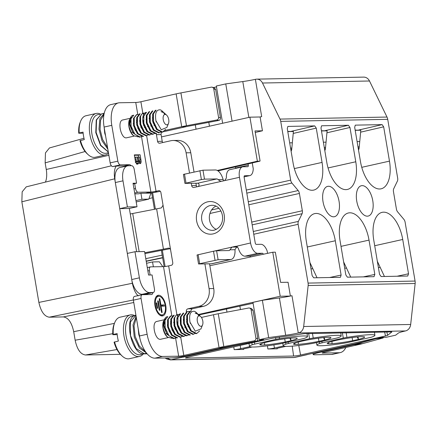 <?xml version="1.0" encoding="UTF-8"?>
<svg xmlns="http://www.w3.org/2000/svg" width="437" height="437" viewBox="0 0 437 437"><rect width="100%" height="100%" fill="white"/><g stroke="black" fill="none" stroke-linecap="round" stroke-linejoin="round"><path stroke-width="0.66" d="M331.994 343.695A18.993 1.688 170.4 0 0 352.659 340.68A18.993 1.688 170.4 0 0 358.449 339.385A18.993 1.688 170.4 0 0 364.644 337.047A18.993 1.688 170.4 0 0 363.393 336.67A18.993 1.688 170.4 0 0 361.88 336.643A18.993 1.688 170.4 0 0 359.842 336.736A18.993 1.688 170.4 0 0 339.178 339.751A18.993 1.688 170.4 0 0 333.387 341.046A18.993 1.688 170.4 0 0 327.193 343.384A18.993 1.688 170.4 0 0 328.444 343.761A18.993 1.688 170.4 0 0 329.957 343.788A18.993 1.688 170.4 0 0 331.994 343.695L332.011 341.401M328.668 342.444L328.444 343.761L328.258 342.608M264.582 344.973A18.993 1.688 170.4 0 0 285.252 341.958A18.993 1.688 170.4 0 0 291.037 340.663A18.993 1.688 170.4 0 0 297.231 338.32A18.993 1.688 170.4 0 0 295.98 337.943A18.993 1.688 170.4 0 0 294.467 337.916A18.993 1.688 170.4 0 0 292.429 338.009A18.993 1.688 170.4 0 0 271.765 341.024A18.993 1.688 170.4 0 0 265.975 342.324A18.993 1.688 170.4 0 0 259.78 344.656A18.993 1.688 170.4 0 0 261.031 345.039A18.993 1.688 170.4 0 0 262.544 345.066A18.993 1.688 170.4 0 0 264.582 344.973L264.598 342.679M260.845 343.886L261.031 345.039L261.255 343.717M318.426 338.194L318.955 341.319A18.993 1.688 170.4 0 0 324.74 340.024A18.993 1.688 170.4 0 0 330.94 337.686A18.993 1.688 170.4 0 0 329.684 337.304A18.993 1.688 170.4 0 0 328.176 337.282A18.993 1.688 170.4 0 0 326.133 337.375A18.993 1.688 170.4 0 0 305.468 340.39A18.993 1.688 170.4 0 0 299.684 341.685A18.993 1.688 170.4 0 0 293.484 344.017A18.993 1.688 170.4 0 0 294.74 344.4A18.993 1.688 170.4 0 0 296.248 344.427A18.993 1.688 170.4 0 0 298.291 344.334L298.302 342.04M294.549 343.247L294.74 344.4L294.964 343.083M340.314 277.315L313.69 277.817L312.133 275.6L306.332 241.3A28.083 14.274 77.4 0 1 314.629 213.633A28.083 14.274 77.4 0 1 335.31 240.754L341.111 275.053L340.434 277.298M150.973 192.963L148.798 199.13L136.191 201.949M148.798 199.13L141.938 199.256L135.962 200.594M134.825 193.881L138.551 193.82L140.927 193.291L141.938 199.256M180.749 356.805L182.606 357.176L170.922 359.815L294.194 357.482L306.004 354.839A15.197 7.724 -102.6 0 0 306.801 354.746A15.197 7.724 -102.6 0 0 307.675 354.44M183.07 356.417L183.196 357.166L182.606 357.176M147.274 294.598L147.455 293.822M153.283 292.517A3.796 1.928 77.4 0 0 154.414 288.77L152.081 274.966L148.553 275.037L144.576 251.532L134.973 251.712L127.314 253.427L131.772 279.533L139.392 277.828A15.197 7.724 -102.6 0 0 149.754 292.604L153.087 292.539A3.796 1.928 77.4 0 0 153.283 292.517L145.625 294.232A3.796 1.928 -102.6 0 1 145.423 294.254L142.091 294.32A15.197 7.724 77.4 0 1 131.755 279.702L132.362 283.274C133.618 289.261 135.574 293.467 138.218 295.887M153.365 266.81L152.54 261.932L146.564 263.271M162.799 266.652L159.396 261.801L152.54 261.932M125.157 166.377L124.108 165.913L116.258 166.06C114.401 168.709 113.882 172.959 114.691 178.809L119.743 208.662L129.341 208.476L137.005 206.761L127.402 206.947L122.988 180.831A15.197 7.724 -102.6 0 1 127.506 165.852A15.197 7.724 -102.6 0 1 128.303 165.76L131.63 165.694A3.796 1.928 77.4 0 1 134.225 169.387L136.557 183.19L133.028 183.261L137.005 206.761M127.506 165.852L119.842 167.568A15.197 7.724 77.4 0 0 115.297 182.387M209.875 265.723L272.759 252.225L275.337 252.176L280.614 282.389L288.059 282.253L290.392 296.046M251.707 222.094L302.333 210.76A3.796 1.928 77.4 0 1 302.093 213.688L298.384 221.39A3.796 1.928 77.4 0 0 298.138 224.318L308.08 283.094A7.598 6.506 88.9 0 1 308.151 285.53L303.682 326.505A7.598 6.506 88.9 0 1 298.487 332.961L298.285 333.005A15.197 1.349 -9.6 0 1 285.705 335.25L268.668 337.588L262.358 300.279L252.936 302.393L259.245 339.696L263.757 339.615L256.169 341.313A2.278 2.218 102.5 0 1 256.153 341.313L225.874 347.044A7.598 0.677 170.4 0 0 223.7 347.486L188.456 355.352A12.913 1.147 -9.6 0 1 170.965 357.892L154.862 358.165A22.79 11.466 -102.6 0 1 139.436 335.977L133.378 300.159A3.796 1.912 -102.6 0 1 134.487 296.423L142.178 294.707A3.796 1.912 77.4 0 0 141.069 298.444L133.378 300.159M267.553 253.345L267.16 251.035A10.635 5.348 -102.6 0 0 260.911 244.294L256.257 244.376A1.519 0.765 77.4 0 1 255.224 242.896L244.119 177.236A1.519 0.765 -102.6 0 1 244.567 175.74A1.519 0.765 -102.6 0 1 244.644 175.729L249.303 175.652A10.635 5.348 77.4 0 0 249.849 175.587A10.635 5.348 77.4 0 0 253.242 168.737L252.258 162.935M383.653 337.342A2.278 1.486 84.8 0 1 382.856 338.041L375.989 338.664L381.73 337.38L386.237 337.293L395.66 335.184L398.304 333.12A15.197 1.349 -9.6 0 1 405.285 330.984L405.481 330.94A7.598 6.506 -91.1 0 0 410.676 324.478L415.15 283.504A7.598 6.506 -91.1 0 0 415.079 281.067L405.137 222.291A3.796 1.928 77.4 0 0 403.908 219.396L397.626 211.879A3.796 1.928 77.4 0 1 396.397 208.979L393.469 191.674A3.796 1.928 77.4 0 1 393.715 188.746L397.424 181.044A3.796 1.928 77.4 0 0 397.665 178.116L387.723 119.339A7.598 6.506 -91.1 0 0 386.996 117.056L369.494 80.998A7.598 6.506 -91.1 0 0 363.693 77.114L256.694 79.141A7.598 6.506 88.9 0 1 262.5 83.019L280.002 119.082A7.598 6.506 88.9 0 1 280.729 121.366L290.671 180.142A3.796 1.928 77.4 0 0 291.894 183.043L298.181 190.554A3.796 1.928 77.4 0 1 299.405 193.454L248.779 204.789M120.355 354.325L85.499 354.986C80.561 354.314 77.103 349.392 75.142 340.21L73.7 331.694C71.755 322.533 68.303 317.612 63.343 316.923L49.228 317.191L133.345 299.968M143.309 353.888L147.132 353.817M49.463 147.946L45.453 152.906L45.148 162.881L85.111 151.502M45.426 182.103A17.152 8.718 -102.6 0 0 46.262 169.469L45.148 162.881M111.38 165.776L26.258 186.845L22.161 191.816L21.85 201.796L114.691 178.809M132.362 283.274L38.871 302.415L21.85 201.796M38.871 302.415C40.859 311.466 44.317 316.388 49.228 317.191M382.856 338.041L362.819 343.575L355.942 344.198L375.962 338.67L355.401 343.755L306.004 354.839M133.148 183.955L136.557 183.19M136.65 251.679L129.341 208.476M127.314 253.427L119.743 208.662L127.402 206.947M139.392 277.828L134.973 251.712M151.661 192.864L154.436 209.279M161.39 250.396L164.132 266.608M198.425 314.493L280.21 296.248L290.332 296.057A15.197 1.349 170.4 0 0 291.976 295.702L298.285 333.005M272.759 252.225L280.21 296.248M255.252 132.455L262.44 130.789L260.108 116.979L261.692 116.624A15.197 1.349 -9.6 0 1 260.042 116.985L249.92 117.176L257.366 161.198L217.304 170.474M249.92 117.176L161.482 136.901M140.927 193.291L149.858 193.121A12.913 1.147 -9.6 0 0 157.194 191.919L155.004 191.488A3.796 0.339 -9.6 0 1 151.601 191.985A3.796 0.339 -9.6 0 1 150.891 192.029L138.087 192.242L134.678 193.001M116.258 166.06L112.724 166.568A3.796 1.912 -102.6 0 1 110.157 162.87L104.099 127.058A22.79 11.466 -102.6 0 1 110.774 104.618L118.465 102.897A22.79 11.466 77.4 0 0 111.79 125.343L104.099 127.058M216.49 86.903L213.655 87.537M232.063 121.158L225.76 83.899L216.337 86.013L222.641 123.261M225.76 83.899L242.797 81.561A15.197 1.349 170.4 0 0 255.377 79.321L255.579 79.277A7.598 6.506 88.9 0 1 256.694 79.141M355.363 125.14L382.118 124.621L383.67 126.834L389.471 161.133A28.083 14.274 77.4 0 1 381.059 188.828A28.083 14.274 77.4 0 1 360.492 161.685L354.691 127.385L355.254 125.179M321.654 125.78L348.409 125.255L349.966 127.473L355.767 161.772A28.083 14.274 77.4 0 1 347.355 189.467A28.083 14.274 77.4 0 1 326.789 162.318L320.987 128.025L321.55 125.818M287.95 126.419L314.706 125.894L316.257 128.112L322.058 162.411A28.083 14.274 77.4 0 1 313.646 190.106A28.083 14.274 77.4 0 1 293.085 162.957L287.284 128.658L287.841 126.457M379.545 274.327L373.744 240.028A28.083 14.274 77.4 0 1 382.042 212.36A28.083 14.274 77.4 0 1 402.723 239.476L408.524 273.775L407.726 276.037L381.102 276.539L379.545 274.327M302.333 210.76L299.405 193.454M362.175 185.627A15.552 7.904 77.4 0 0 361.279 185.741A15.552 7.904 77.4 0 0 356.892 201.916A15.552 7.904 77.4 0 0 367.337 216.173A15.552 7.904 77.4 0 0 368.074 216.091A15.552 7.904 77.4 0 0 372.646 200.037A15.552 7.904 77.4 0 0 362.175 185.627M328.466 186.266A15.552 7.904 77.4 0 0 327.575 186.381A15.552 7.904 77.4 0 0 323.189 202.555A15.552 7.904 77.4 0 0 333.633 216.807A15.552 7.904 77.4 0 0 334.365 216.73A15.552 7.904 77.4 0 0 338.943 200.676A15.552 7.904 77.4 0 0 328.466 186.266M374.82 274.414L369.019 240.115A28.083 14.274 77.4 0 0 348.338 212.994A28.083 14.274 77.4 0 0 340.041 240.667L345.842 274.96L347.393 277.178L374.023 276.676L374.82 274.414L363.338 276.878M253.089 303.283L198.901 314.93M290.332 296.057A15.197 1.349 170.4 0 1 279.396 297.941L262.358 300.279M262.44 130.789L254.995 130.925L260.053 160.838L259.944 161.149L257.366 161.198M259.944 161.149L218.008 170.911M196.044 129.194L195.317 124.9M208.793 122.349L209.443 126.206M212.065 87.187L214.054 87.624L215.643 89.416L220.439 117.766C220.548 119.143 220.008 120.038 218.811 120.454A2.278 2.218 102.5 0 1 218.8 120.459L216.747 120A2.278 2.218 -77.5 0 0 218.56 117.351L213.764 88.995A2.278 2.218 -77.5 0 0 211.197 87.171L180.913 92.901A16.715 1.486 170.4 0 0 176.138 93.879L181.694 126.708L164.886 130.461M268.668 337.588L259.245 339.696M183.196 357.166L232.724 346.077L256.169 341.313L254.105 340.86A2.278 2.218 -77.5 0 0 255.913 338.205L251.117 309.855A2.278 2.218 -77.5 0 0 248.549 308.03L218.271 313.755A16.715 1.486 170.4 0 0 213.496 314.738L201.419 317.431M391.771 331.901L303.944 333.704L272.786 338.134L187.872 357.144A5.124 0.453 170.4 0 0 185.463 357.947A5.124 0.453 170.4 0 0 186.211 358.056L293.598 356.024A5.124 0.453 170.4 0 0 300.552 355.008L385.467 335.998L387.548 335.365L391.842 331.956M249.74 346.645L240.754 348.655A4.862 0.432 170.4 0 1 234.161 349.616L243.567 349.436A4.862 0.432 170.4 0 1 242.863 349.332A4.862 0.432 170.4 0 1 245.146 348.573L252.105 347.016M285.814 346.377L278.855 347.934A4.862 0.432 170.4 0 0 276.566 348.693A4.862 0.432 170.4 0 0 277.276 348.802L267.87 348.977A4.862 0.432 170.4 0 0 274.463 348.016L283.444 346.006M344.902 343.034A29.394 2.611 -9.6 0 1 321.217 345.743A29.394 2.611 -9.6 0 1 316.934 345.126A29.394 2.611 -9.6 0 1 319.627 343.509A6.604 0.584 -9.6 0 1 322.124 342.837L343.302 338.096A6.604 0.584 -9.6 0 1 346.934 337.397A29.394 2.611 -9.6 0 1 370.62 334.687A29.394 2.611 -9.6 0 1 374.902 335.321A29.394 2.611 -9.6 0 1 372.209 336.922A6.604 0.584 -9.6 0 1 369.713 337.593L348.535 342.335A6.604 0.584 -9.6 0 1 344.902 343.034M277.49 344.307A29.394 2.611 -9.6 0 1 253.804 347.022A29.394 2.611 -9.6 0 1 249.522 346.399A29.394 2.611 -9.6 0 1 252.215 344.788A6.604 0.584 -9.6 0 1 254.711 344.11L275.889 339.369A6.604 0.584 -9.6 0 1 279.527 338.675A29.394 2.611 -9.6 0 1 303.207 335.96A29.394 2.611 -9.6 0 1 307.49 336.594A29.394 2.611 -9.6 0 1 304.797 338.194A6.604 0.584 -9.6 0 1 302.3 338.872L281.122 343.613A6.604 0.584 -9.6 0 1 277.49 344.307M289.824 338.227L291.037 340.663L290.61 338.156M284.722 338.833L285.246 341.958M357.22 336.954L358.449 339.385L358.023 336.878M352.659 340.68L352.14 337.555M323.533 337.593L324.74 340.024L324.314 337.517M285.918 344.148A6.604 0.584 -9.6 0 1 288.42 343.471L309.598 338.735A6.604 0.584 -9.6 0 1 313.231 338.036A29.394 2.611 -9.6 0 1 336.916 335.321A29.394 2.611 -9.6 0 1 341.199 335.955A29.394 2.611 -9.6 0 1 338.506 337.555A6.604 0.584 -9.6 0 1 336.004 338.233L314.826 342.974A6.604 0.584 -9.6 0 1 311.193 343.673A29.394 2.611 -9.6 0 1 287.508 346.383A29.394 2.611 -9.6 0 1 283.231 345.76A29.394 2.611 -9.6 0 1 285.918 344.148L285.623 342.603M298.291 344.334A18.993 1.688 170.4 0 0 318.955 341.319M166.726 357.963L170.922 359.815L170.364 359.875M232.724 346.077L232.67 345.754M226.978 312.111L226.415 308.768M246.2 343.542L246.146 343.209M240.454 309.56L239.891 306.233M249.423 308.041L251.412 308.484L253.001 310.27L257.797 338.626C257.901 340.002 257.36 340.898 256.169 341.313M319.081 351.883L319.185 352.495A12.913 1.147 170.4 0 0 313.182 354.511A12.913 1.147 170.4 0 0 315.104 354.784L331.53 354.44A22.79 11.706 -102.7 0 0 332.737 354.292L340.374 352.577A22.79 11.706 77.3 0 0 345.842 347.475M319.185 352.495L354.172 344.64L354.074 344.05M340.374 352.577A22.79 11.706 77.3 0 1 339.161 352.725L322.735 353.069A3.796 0.339 170.4 0 1 322.173 352.987A3.796 0.339 170.4 0 1 323.937 352.397L358.919 344.536L354.172 344.64A7.598 0.677 -9.6 0 0 355.942 344.198L355.849 343.629M362.819 343.575A16.715 1.486 -9.6 0 1 358.919 344.536M317.027 277.752L310.144 262.998A4.43 3.791 -91.1 0 0 309.937 262.61M312.783 268.782L310.986 268.815M310.647 264.068L310.183 264.074M134.678 183.611L135.514 188.544A3.796 1.912 77.4 0 0 138.087 192.242M237.537 246.839L236.641 247.042L234.986 249.707L229.917 249.795L231.987 247.118L235.827 246.26L238.258 248.069A10.635 5.348 77.4 0 0 244.949 256.186L249.609 256.109A1.519 0.765 -102.6 0 1 250.477 257.011M236.444 246.25L250.57 242.972A10.635 5.348 77.4 0 0 257.77 253.329L262.424 253.247A1.519 0.765 -102.6 0 1 263.331 254.247M235.532 168.414A1.519 0.765 77.4 0 0 235.494 168.048L235.297 166.885M250.57 242.972L239.465 177.313A10.635 5.348 -102.6 0 1 242.579 166.841A10.635 5.348 -102.6 0 1 243.13 166.776L247.784 166.699A1.519 0.765 77.4 0 0 247.866 166.688A1.519 0.765 77.4 0 0 248.309 165.191L248.09 163.908M180.913 92.901L186.468 125.73A16.715 1.486 170.4 0 0 181.694 126.708L186.348 126.632A7.598 0.677 170.4 0 1 188.516 126.184L218.8 120.459M215.927 206.122A12.536 10.778 -91 0 0 209.334 217.883A12.536 10.778 -91 0 0 216.32 229.409M198.562 263.964L197.049 255.006L213.513 251.215L216.599 250.767L218.112 259.72L198.562 263.964L211.3 263.801L230.528 259.512L218.112 259.72M229.917 249.795A3.037 1.529 -102.6 0 1 229.174 250.538A3.037 1.529 -102.6 0 1 229.015 250.559L216.599 250.767M234.986 249.707A12.154 6.113 -102.6 0 1 231.157 259.436L211.929 263.73A12.154 6.113 -102.6 0 1 211.3 263.801M231.157 259.436A12.154 6.113 -102.6 0 1 230.528 259.512M203.44 306.326L192.542 308.757A2.278 1.961 -91 0 0 191.002 311.423L186.342 311.499A2.278 1.961 89 0 1 187.888 308.833L198.786 306.403A15.197 13.061 -91 0 0 209.077 288.622L213.731 288.54A15.197 13.061 89 0 1 203.44 306.326L198.786 306.403M186.348 126.632L163.411 131.745M162.105 132.132A2.278 1.961 -91 0 0 161.089 134.585L156.435 134.667A2.278 1.961 89 0 1 156.528 133.405M162.815 142.533A2.278 1.961 -91 0 1 162.225 141.304L161.089 134.585M189.511 172.948L186.107 152.824A15.197 13.061 -91 0 0 173.036 140.49L177.69 140.414A15.197 13.061 89 0 1 190.767 152.742L194.012 171.943M195.923 183.25L196.317 185.578A2.278 1.961 -91 0 0 196.907 186.807M209.552 263.833L213.731 288.54M187.227 316.716L187.112 316.055M186.517 312.526L186.342 311.499M254.105 340.86L223.82 346.585A16.715 1.486 170.4 0 0 219.046 347.568L183.797 355.428A3.796 0.339 -9.6 0 1 178.657 356.177L175.57 337.948M176.903 314.656L168.655 265.893A3.796 0.339 -9.6 0 1 167.628 266.106A3.796 0.339 -9.6 0 1 164.225 266.597A3.796 0.339 -9.6 0 1 163.509 266.641L150.705 266.854A3.796 1.912 77.4 0 0 150.508 266.881A3.796 1.912 77.4 0 0 149.394 270.618L150.137 275.004M168.655 265.893L171.217 265.319A2.278 1.961 89 0 0 172.762 262.653L170.616 249.969C170.261 248.653 169.48 248.052 168.267 248.161L168.622 248.123M169.966 248.708A37.986 3.376 -9.6 0 1 165.94 249.511L144.926 253.597M168.922 248.15L168.267 248.161A28.869 2.567 -9.6 0 1 163.433 249.145L144.789 252.766M155.004 191.488A3.796 0.339 -9.6 0 0 156.036 191.28L158.598 190.707A2.278 1.961 89 0 1 158.937 190.669A2.278 1.961 89 0 1 160.898 192.515L163.045 205.199L161.455 207.87A28.869 2.567 -9.6 0 1 156.615 208.853L132.701 213.502A37.986 3.376 170.4 0 0 130.275 213.983M160.313 191.286A12.913 1.147 -9.6 0 1 157.194 191.919M142.828 113.199L140.889 101.745A3.796 0.339 -9.6 0 1 135.749 102.487L119.645 102.761A22.79 11.466 77.4 0 0 118.465 102.897M140.889 101.745L176.138 93.879M186.468 125.73L216.747 120M173.036 140.49A15.197 13.061 -91 0 0 170.769 140.758L159.871 143.189A2.278 1.961 89 0 1 159.532 143.232A2.278 1.961 89 0 1 157.571 141.38L156.435 134.667M191.269 183.327L191.663 185.654L196.317 185.578M242.579 166.841L229.764 169.698A10.635 5.348 -102.6 0 0 226.393 177.93L224.722 180.601L220.882 181.459L218.052 179.656A3.037 1.529 77.4 0 0 216.899 178.93L204.483 179.137L201.397 179.585L184.933 183.382L197.671 183.218A3.037 1.529 77.4 0 1 198.824 183.95C199.376 185.179 199.037 186.064 197.808 186.604L193.962 187.462A2.278 1.961 89 0 1 193.624 187.506A2.278 1.961 89 0 1 191.663 185.654M223.831 180.798L223.121 179.574A12.154 6.113 77.4 0 0 215.386 169.977L202.97 170.184L183.42 174.423L184.933 183.382M204.898 263.91L209.077 288.622M134.022 136.136L126.752 137.764C121.098 139.479 116.936 120.825 122.781 119.967L130.231 118.296M124.108 165.913L129.538 164.7L120.415 164.853A3.796 1.912 77.4 0 1 117.848 161.155L111.79 125.343M129.538 164.7A3.796 1.912 -102.6 0 1 131.045 165.705M137.726 164.23L138.54 163.099A0.759 0.382 77.4 0 1 138.764 162.788A0.759 0.382 77.4 0 1 139.097 162.968L140.299 163.629M135.973 162.935L137.573 164.241M135.437 161.428L135.973 162.93M140.146 163.646L140.769 163.291L141.151 161.248L140.119 154.796L134.296 154.895L135.443 161.455M168.098 337.593L160.827 339.221C155.173 340.936 151.011 322.282 156.856 321.424L164.307 319.753M141.069 298.444L147.127 334.261A22.79 11.466 77.4 0 0 162.553 356.45L178.657 356.177M152.863 292.61A3.796 1.912 -102.6 0 1 151.688 294.505A3.796 1.912 -102.6 0 1 151.497 294.527L142.375 294.68A3.796 1.912 77.4 0 0 142.178 294.707M158.62 295.232A10.559 5.31 77.4 0 0 158.074 295.297A10.559 5.31 77.4 0 0 155.075 306.228A10.559 5.31 77.4 0 0 162.127 315.973A10.559 5.31 77.4 0 0 162.673 315.907A10.559 5.31 77.4 0 0 165.667 304.977A10.559 5.31 77.4 0 0 158.62 295.232M161.947 314.93A9.499 4.78 77.4 0 0 162.438 314.869A9.499 4.78 77.4 0 0 165.137 305.042A9.499 4.78 77.4 0 0 158.795 296.275A9.499 4.78 77.4 0 0 158.303 296.335A9.499 4.78 77.4 0 0 155.61 306.162A9.499 4.78 77.4 0 0 161.947 314.93M156.763 302.896L156.14 302.907L157.052 308.276L157.67 308.265L156.763 302.896L156.162 303.027M158.298 300.924L157.675 300.935L159.254 310.259L159.876 310.248L158.298 300.924L157.697 301.06M159.833 298.728L159.21 298.739L161.532 312.466L162.154 312.455L161.095 306.19L164.356 306.135L164.154 304.939L160.892 304.993L159.833 298.728L159.232 298.864M139.529 157.069L140.058 160.303L139.605 161.444L138.731 160.215L138.185 157.091L139.529 157.069M139.993 161.155L137.682 161.876L137.169 161.548M137.524 158.937L137.786 160.936L137.229 161.903L136.311 160.778L135.661 157.134L137.218 157.107L137.524 158.937M137.633 161.646L135.306 162.329M161.668 315.946A10.559 5.31 77.4 0 0 162.81 314.76M158.686 296.281A10.559 5.31 77.4 0 0 157.151 295.691M162.438 314.869L160.516 315.301A9.499 4.78 -102.6 0 1 160.133 315.356M156.014 296.876A9.499 4.78 -102.6 0 1 156.38 296.761L158.303 296.335M162.362 306.168L162.231 305.37L160.335 305.403M160.892 304.993L160.292 305.13M164.154 304.939L162.231 305.37M161.095 306.19L160.494 306.321M138.185 157.091L137.251 157.304M138.731 160.215L137.742 160.439M139.092 161.122L137.721 161.428M138.07 161.581L137.682 161.876L138.07 161.581M139.146 163.034L139.217 161.548M138.513 157.085L138.196 155.222L134.367 155.288M138.354 163.673L136.431 164.099L136.617 163.531A0.759 0.382 -102.6 0 1 136.841 163.214L138.764 162.788M135.661 157.134L134.711 157.347M136.311 160.778L135.35 160.991M136.677 161.592L135.541 161.848M140.119 154.796L138.196 155.222M140.872 159.27L139.933 159.478M141.151 161.248L139.228 161.674M141.107 162.417L139.185 162.843M113.287 334.436L112.806 334.704A19.752 10.04 77.4 0 1 114.172 323.981L114.74 322.599A21.271 10.81 -102.6 0 0 113.287 334.436L117.116 333.578A21.271 10.81 77.4 0 0 118.378 341.04L114.068 342.166A19.752 10.04 77.4 0 0 121.142 355.101L122.24 356.111A21.271 10.81 77.4 0 0 129.363 358.717L139.578 356.434A21.271 10.81 -102.6 0 1 123.955 335.884A21.271 10.81 -102.6 0 1 130.286 314.913A21.271 10.81 -102.6 0 1 134.7 315.601M114.549 341.898A21.271 10.81 77.4 0 0 122.24 356.111M144.964 350.911L144.909 351.037A21.271 10.81 -102.6 0 1 144.794 351.31M143.451 353.702A21.271 10.81 -102.6 0 1 139.578 356.434M114.74 322.599A21.271 10.81 -102.6 0 1 120.071 317.202L130.286 314.913M142.724 353.593A19.752 10.04 -102.6 0 1 139.49 354.789A19.752 10.04 -102.6 0 1 126.02 335.583A19.752 10.04 -102.6 0 1 133.886 316.055M144.92 350.845A19.752 10.04 -102.6 0 1 144.691 351.255M117.209 334.622L112.806 334.704M170.528 322.053A9.117 4.632 -102.6 0 1 171.146 323.09M173.074 330.672A9.117 4.632 -102.6 0 1 173.041 331.863M197.316 321.146A5.32 2.704 -102.6 0 1 197.923 316.59A5.32 2.704 -102.6 0 1 200.676 316.557A5.32 2.704 -102.6 0 1 202.55 324.937A5.32 2.704 -102.6 0 1 199.753 325.887A5.32 2.704 -102.6 0 1 197.316 321.146M197.038 313.214L196.273 312.515A11.395 5.79 -102.6 0 0 194.367 311.286C190.346 311.013 188.893 314.656 190.002 322.216L195.317 331.202L200.802 328.952M198.032 314.258L195.153 313.111L197.36 313.466M197.726 314.187A11.395 5.79 -102.6 0 1 198.791 315.935M190.046 322.408L190.319 323.462M199.611 330.913L196.732 333.502L191.335 330.771L187.522 322.697L187.478 315.372L190.171 311.641L189.429 311.794L186.741 315.536L186.785 322.861L190.592 330.951L195.995 333.655M177.881 317.601L177.772 326.958L181.781 332.923M188.145 326.772L188.019 324.549M187.265 321.25L186.468 319.289M181.076 316.885L180.683 325.33L184.966 332.196M184.267 316.175L183.644 323.697L188.079 331.426M187.457 315.465L186.659 322.064L191.302 330.733M194.962 333.458L193.536 334.207L188.139 331.497L184.332 323.413L184.288 316.088L186.981 312.351L186.238 312.51L183.551 316.251L183.595 323.577L187.407 331.634L192.81 334.387M190.352 334.939L184.955 332.186L181.137 324.123L181.093 316.803L183.786 313.067L183.043 313.225M188.604 334.884L187.162 335.649L181.759 332.901L177.946 324.838L177.903 317.519L180.596 313.782M188.107 324.975L188.243 326.974M185.414 335.6L183.966 336.364L178.569 333.611L174.756 325.554C173.817 320.021 174.494 316.41 176.788 314.716L179.192 314.733M180.273 313.892L179.241 314.165C176.952 315.858 176.275 319.469 177.209 325.008L181.022 333.065L186.424 335.818M183.048 313.236L180.355 316.967L180.399 324.292L184.217 332.349L189.614 335.103M186.681 312.455L186.244 312.521M175.832 337.741L174.39 338.511L168.993 335.758L165.175 327.701L165.055 320.255L167.83 316.634L166.923 316.836A11.395 5.79 -102.6 0 1 167.431 316.765M172.309 338.347L167.535 337.129L165.284 334.256L166.573 333.141L169.048 335.824M174.603 333.737L174.707 333.458M175.357 329.596L175.253 327.406M174.472 323.954L173.686 322.107M168.114 320.053L167.36 325.275L169.316 331.661L172.233 335.103M177.793 333.016L177.897 332.743M178.553 328.903L178.449 326.712M177.673 323.282L176.881 321.413M171.49 319.048L170.501 323.861L172.091 330.132L175.417 334.376M181.754 328.203L181.645 326.002M180.874 322.621L180.077 320.714M174.614 318.426L174.909 328.558L178.596 333.649M184.949 327.488L184.835 325.292M184.07 321.943L183.272 320.004M183.283 319.693L184.037 321.698M184.917 325.691L185.053 327.695M182.218 336.315L180.776 337.08L175.379 334.327L171.561 326.27L171.517 318.944L174.21 315.214L173.467 315.367L170.78 319.114L170.823 326.434L174.642 334.491L180.039 337.244L180.781 337.091M170.283 316.093L167.59 319.824L167.633 327.149L171.446 335.206L176.848 337.959L177.586 337.801L172.183 335.042L168.371 326.985L168.278 319.31L171.02 315.902L172.806 316.159M178.531 327.116L178.667 329.132M166.759 317.169L166.065 317.169A11.395 5.79 -102.6 0 1 166.923 316.836M173.68 322.533A11.395 5.79 -102.6 0 1 174.691 325.265M175.139 327.04A11.395 5.79 -102.6 0 1 175.303 327.93M166.065 317.169C163.951 318.95 163.383 322.522 164.361 327.881L166.994 334.349L173.658 338.664L174.396 338.517M177.733 326.843L177.023 323.719M177.4 314.487L176.663 314.656L173.97 318.398L174.019 325.718L177.832 333.781L183.229 336.534L183.972 336.375M187.326 324.8L186.566 321.364M165.191 319.758L163.995 325.379L166.573 333.141M165.284 334.256L163.17 328.263L163.575 321.097L165.59 318.72M170.616 321.37A9.876 5.02 -102.6 0 1 171.135 322.184M173.484 331.486A9.876 5.02 -102.6 0 1 173.429 332.426M166.983 336.67A9.876 5.02 -102.6 0 1 163.498 321.108M79.212 132.979L78.731 133.247A19.752 10.04 77.4 0 1 80.097 122.524L80.665 121.136A21.271 10.81 -102.6 0 0 79.212 132.979L83.041 132.121A21.271 10.81 77.4 0 0 84.308 139.578L79.993 140.709A19.752 10.04 77.4 0 0 87.067 153.644L88.165 154.654A21.271 10.81 77.4 0 0 95.288 157.26L105.503 154.977A21.271 10.81 -102.6 0 1 89.885 134.421A21.271 10.81 -102.6 0 1 96.211 113.456A21.271 10.81 -102.6 0 1 100.625 114.144M80.474 140.435A21.271 10.81 77.4 0 0 88.165 154.654M108.529 153.24A21.271 10.81 -102.6 0 1 105.503 154.977M80.665 121.136A21.271 10.81 -102.6 0 1 85.996 115.745L96.211 113.456M108.376 152.344A19.752 10.04 -102.6 0 1 105.415 153.332A19.752 10.04 -102.6 0 1 91.945 134.121A19.752 10.04 -102.6 0 1 99.811 114.598M83.134 133.165L78.731 133.247M136.453 120.596A9.117 4.632 -102.6 0 1 137.076 121.633M138.999 129.215A9.117 4.632 -102.6 0 1 138.966 130.406M163.241 119.689A5.32 2.704 -102.6 0 1 163.853 115.133A5.32 2.704 -102.6 0 1 166.601 115.1A5.32 2.704 -102.6 0 1 168.48 123.48A5.32 2.704 -102.6 0 1 165.678 124.43A5.32 2.704 -102.6 0 1 163.241 119.689M162.963 111.757L162.203 111.058A11.395 5.79 -102.6 0 0 160.292 109.829C156.271 109.556 154.818 113.199 155.927 120.759L161.242 129.745L166.726 127.495M163.957 112.801L161.078 111.648M163.285 112.009L161.062 111.654M163.651 112.73A11.395 5.79 -102.6 0 1 164.716 114.478M155.971 120.951L156.249 122.005M165.536 129.456L162.662 132.04L157.26 129.314L153.447 121.24L153.403 113.915L156.096 110.184L155.359 110.337L152.666 114.079L152.71 121.404L156.522 129.494L161.919 132.198M143.806 116.144L143.697 125.501L147.706 131.466M154.07 125.315L153.944 123.092M153.19 119.787L152.393 117.832M147.001 115.428L146.608 123.873L150.891 130.739M150.191 114.718L149.569 122.24L154.004 129.969M153.382 114.008L152.584 120.607L157.227 129.276M160.892 132.001L159.467 132.75L154.064 130.04L150.257 121.956L150.213 114.631L152.906 110.894L152.163 111.053L149.476 114.794L149.52 122.12L153.332 130.177L158.735 132.93L159.478 132.772M156.277 133.482L150.88 130.729L147.067 122.666L147.018 115.346L149.711 111.61L148.973 111.768L146.28 115.51L146.329 122.835L150.142 130.892L155.539 133.646L156.282 133.487M154.529 133.427L153.087 134.192L147.69 131.439L143.871 123.381L143.828 116.062L146.521 112.325M154.032 123.518L154.174 125.517M151.339 134.143L149.896 134.907L144.494 132.154L140.681 124.097C139.742 118.564 140.419 114.947 142.713 113.259L145.117 113.276M146.198 112.435L145.166 112.708C142.877 114.401 142.2 118.012 143.134 123.545L146.952 131.608L152.349 134.361M152.606 110.998L152.169 111.064M141.763 136.284L140.315 137.054L134.918 134.301L131.1 126.238L130.985 118.798L133.755 115.177L132.848 115.379A11.395 5.79 -102.6 0 1 133.356 115.308M138.234 136.89L133.46 135.672L131.209 132.799L132.498 131.684L134.973 134.367M140.528 132.274L140.632 132.001M141.282 128.139L141.178 125.949M140.403 122.491L139.611 120.65M134.044 118.596L133.285 123.818L135.241 130.204L138.158 133.64M143.718 131.559L143.822 131.286M144.483 127.446L144.374 125.255M143.598 121.825L142.806 119.957M137.42 117.591L136.431 122.404L138.016 128.675L141.342 132.919M147.679 126.741L147.569 124.545M146.799 121.164L146.002 119.257M140.539 116.969L140.834 127.101L144.521 132.192M150.874 126.031L150.76 123.835M150 120.486L149.197 118.547M149.208 118.236L149.967 120.235M150.841 124.234L150.978 126.238M148.143 134.858L146.701 135.623L141.304 132.87L137.486 124.813L137.442 117.487L140.135 113.757L139.392 113.91L136.705 117.651L136.748 124.977L140.567 133.034L145.963 135.787L146.706 135.628M143.511 136.339L138.108 133.585L134.296 125.528L134.208 117.848L136.945 114.445L138.731 114.702M144.456 125.659L144.592 127.675M132.684 115.712L131.99 115.712A11.395 5.79 -102.6 0 1 132.848 115.379M139.605 121.076A11.395 5.79 -102.6 0 1 140.621 123.808M141.064 125.583A11.395 5.79 -102.6 0 1 141.227 126.473M131.99 115.712C129.876 117.493 129.308 121.065 130.286 126.424L132.919 132.892L139.583 137.202M143.658 125.386L142.948 122.262M136.634 114.527L133.514 118.367L133.558 125.692L137.371 133.749L142.773 136.502M143.325 113.03L142.588 113.199L139.9 116.941L139.944 124.261L143.757 132.318L149.159 135.071M153.25 123.343L152.491 119.907M131.116 118.301L129.92 123.922L132.498 131.684M131.209 132.799L129.095 126.806L129.499 119.64L131.515 117.263M136.541 119.913A9.876 5.02 -102.6 0 1 137.06 120.727M139.408 130.024A9.876 5.02 -102.6 0 1 139.354 130.969M132.908 135.213A9.876 5.02 -102.6 0 1 129.428 119.651M350.731 277.118L343.848 262.364A4.43 3.791 -91.1 0 0 343.646 261.971M346.486 268.143L344.695 268.176M344.356 263.429L343.892 263.44M384.434 276.479L377.557 261.725A4.43 3.791 -91.1 0 0 377.349 261.337M380.195 267.504L378.398 267.537M378.06 262.79L377.595 262.801M291.102 151.251A4.43 3.791 -91.1 0 0 291.719 149.301L293.407 131.493L287.743 131.39M287.781 131.597L293.407 131.493M289.682 142.85L292.282 142.801M290.572 148.116L291.84 148.094M324.811 150.618A4.43 3.791 -91.1 0 0 325.428 148.662L327.111 130.854L321.452 130.75M321.485 130.958L327.111 130.854M323.385 142.216L325.991 142.167M324.281 147.482L325.549 147.455M358.515 149.978A4.43 3.791 -91.1 0 0 359.132 148.023L360.82 130.215L355.155 130.117M355.188 130.324L360.82 130.215M357.095 141.577L359.695 141.528M357.985 146.843L359.252 146.816M136.098 316.268L133.023 324.86L134.257 337.085L139.387 347.923L146.39 352.921M146.679 353.287L144.292 353.713L136.142 348.568L130.537 335.611L130.434 322.003L135.923 315.208M104.225 113.27L99.865 118.744L98.991 129.177L101.996 140.736L107.841 149.181M108.316 151.994L100.789 145.237L96.135 132.444L96.539 119.902L101.684 113.789L104.241 113.216M253.766 234.254L298.138 224.318M145.783 258.655L162.193 255.137M146.198 261.113L162.608 257.595M162.651 257.846L146.237 261.331L162.646 257.835M149.754 292.604L142.091 294.32M153.087 292.539L145.423 294.254M165.11 266.504L162.351 250.21M155.397 209.088L152.628 192.712M122.988 180.831L115.368 182.535M46.262 169.469L108.879 155.31M382.118 124.621L358.657 130.046M348.409 125.255L324.953 130.685M314.706 125.894L291.244 131.324M361.754 167.316L389.471 161.133M383.67 126.834L360.623 132.171M402.723 239.476L374.711 245.725M408.524 273.775L397.047 276.239M387.723 119.339L280.729 121.366M308.08 283.094L415.079 281.067M279.396 297.941L285.705 335.25M248.861 117.411L242.797 81.561M261.692 116.624L255.377 79.321M246.293 190.073L290.671 180.142M253.296 231.484L298.384 221.39M246.812 193.132L291.894 183.043M211.617 209.935L218.926 208.296M248.265 201.73L298.181 190.554M220.903 211.027L209.946 213.48M302.093 213.688L252.176 224.864M415.15 283.504L308.151 285.53M303.682 326.505L410.676 324.478M405.481 330.94L298.487 332.961M267.87 348.977L267.428 345.798M243.507 348.999L243.567 349.436M234.161 349.616L233.784 346.863M186.146 357.592L186.211 358.056M293.598 356.024L292.233 346.126M277.216 348.36L277.276 348.802M319.627 343.509L319.327 341.969M346.934 337.397L346.153 332.721M387.548 335.365L386.86 331.951M384.653 331.994L385.467 335.998M298.761 345.454L300.552 355.008M273.873 344.88L274.463 348.016M240.153 345.438L240.754 348.655M252.215 344.788L251.832 342.827M254.372 342.253L254.711 344.11M275.889 339.369L275.567 337.61M279.527 338.675L279.259 337.091M288.158 342.034L288.42 343.471M309.598 338.735L308.626 333.431M313.231 338.036L312.444 333.36M328.05 167.95L355.767 161.772M349.966 127.473L326.92 132.804M369.019 240.115L341.002 246.364M294.341 168.589L322.058 162.411M316.257 128.112L293.211 133.443M335.31 240.754L307.298 246.998M341.111 275.053L329.635 277.517M343.302 338.096L342.329 332.792M321.861 341.401L322.124 342.837M294.991 357.39L293.637 357.553A3.796 3.256 88.9 0 0 294.194 357.482A15.197 7.724 77.4 0 0 294.991 357.39L306.801 354.746M85.499 354.986L116.979 349.54M75.142 340.21L112.757 333.699M114.428 323.358L73.7 331.694M133.771 302.502L63.343 316.923M369.494 80.998L262.5 83.019M280.002 119.082L386.996 117.056M322.675 352.725L322.735 353.069M339.161 352.725L331.53 354.44M135.514 188.544L133.984 188.888M145.63 193.198L150.891 192.029L141.495 136.491M244.081 176.816L249.303 175.652M220.439 117.766L218.56 117.351M215.643 89.416L213.764 88.995M257.797 338.626L255.913 338.205M253.001 310.27L251.117 309.855M210.268 205.521A12.536 10.778 89 0 1 212.136 205.297C223.296 205.106 227.797 225.426 214.234 230.162L212.562 230.365A12.536 10.778 89 0 1 201.632 219.106A12.536 10.778 89 0 1 210.268 205.521M214.081 230.212A12.536 10.778 89 0 1 212.562 230.365M213.513 251.215L215.026 260.168M198.13 254.645L199.643 263.604M192.542 308.757L187.888 308.833M223.7 347.486L219.046 347.568L213.496 314.738M223.82 346.585L218.271 313.755M139.152 251.636L132.701 213.502M159.281 190.696L158.598 190.707M162.225 141.304L157.571 141.38M186.107 152.824L190.767 152.742M223.121 179.574L218.052 179.656M220.882 181.459L197.808 186.604M197.671 183.218L216.899 178.93M214.452 251.029L231.987 247.118L236.641 247.042M239.465 177.313L224.722 180.601M156.036 191.28L146.624 135.639M145.543 129.259L145.248 127.495M143.56 117.52L143.434 116.783M163.045 205.199L170.616 249.969M183.797 355.428L180.7 337.096M179.618 330.722L179.323 328.952M177.635 318.977L177.509 318.24M207.695 201.823A16.333 14.044 89 0 1 224.186 214.791A16.333 14.044 89 0 1 213.125 233.904A16.333 14.044 89 0 1 196.634 220.936A16.333 14.044 89 0 1 207.695 201.823M171.834 315.864L163.509 266.641M137.764 114.407L135.749 102.487M117.848 161.155L110.157 162.87M120.415 164.853L112.724 166.568M147.22 193.17L151.601 191.985M162.553 356.45L154.862 358.165M147.127 334.261L139.436 335.977M149.394 270.618L147.864 270.962M138.436 158.576L137.502 158.784M136.011 159.226L135.066 159.439M136.617 163.531L138.54 163.099M140.769 163.291L139.703 163.525M156.615 208.853L163.433 249.145M235.494 168.048L248.309 165.191M257.77 253.329L244.949 256.186M249.609 256.109L262.424 253.247M186.015 183.021L184.501 174.063M201.397 179.585L199.884 170.632M204.483 179.137L202.97 170.184M176.788 314.716L178.269 316.355M142.713 113.259L144.194 114.898M290.774 149.317L291.719 149.301M324.483 148.678L325.428 148.662M358.187 148.045L359.132 148.023M139.84 338.085L138.136 328.313M136.339 317.672L134.022 325.691L135.153 336.386L139.408 346.12L145.417 351.594M105.683 136.426L104.066 126.856M103.984 114.428L100.592 120.088L100.068 129.407L102.624 139.545L107.54 147.416M83.986 138.278L49.414 147.963M316.934 345.126L316.443 342.613M374.902 335.321L374.454 332.186M249.522 346.399L248.948 343.471M307.49 336.594L307.042 333.464M284.902 340.112L284.673 338.839M352.32 338.861L352.085 337.566M318.606 339.478L318.382 338.205M341.199 335.955L340.751 332.825M283.231 345.76L282.739 343.253M165.175 357.99L166.808 359.034L170.364 359.886L293.637 357.553M312.968 353.254L313.182 354.511M244.081 176.87L249.849 175.587M150.508 266.881L147.296 267.597M137.775 161.87L139.698 161.439M135.678 162.258L137.333 161.892M200.676 316.557L197.934 314.039M202.55 324.937L200.878 329.039M180.59 313.777L179.853 313.941M170.709 315.989L170.277 316.082M196.743 333.513L196.005 333.682M193.553 334.229L192.815 334.398M190.357 334.944L189.62 335.108M187.167 335.66L186.43 335.824M166.601 115.1L163.859 112.582M168.48 123.48L166.803 127.582M146.515 112.32L145.778 112.484M162.668 132.056L161.93 132.225M153.092 134.203L152.355 134.367M149.896 134.918L149.159 135.082M143.516 136.344L142.779 136.513M140.321 137.06L139.583 137.223M152.491 197.781L148.995 198.562M139.714 337.484L138.78 334.567L138.229 328.853M145.363 353.582C132.231 357.919 122.633 316.792 135.754 315.246M105.596 135.912L104.705 133.11L104.153 127.396M108.327 152.065L100.559 145.466L95.785 132.613L96.249 119.962L101.684 113.789"/></g></svg>
